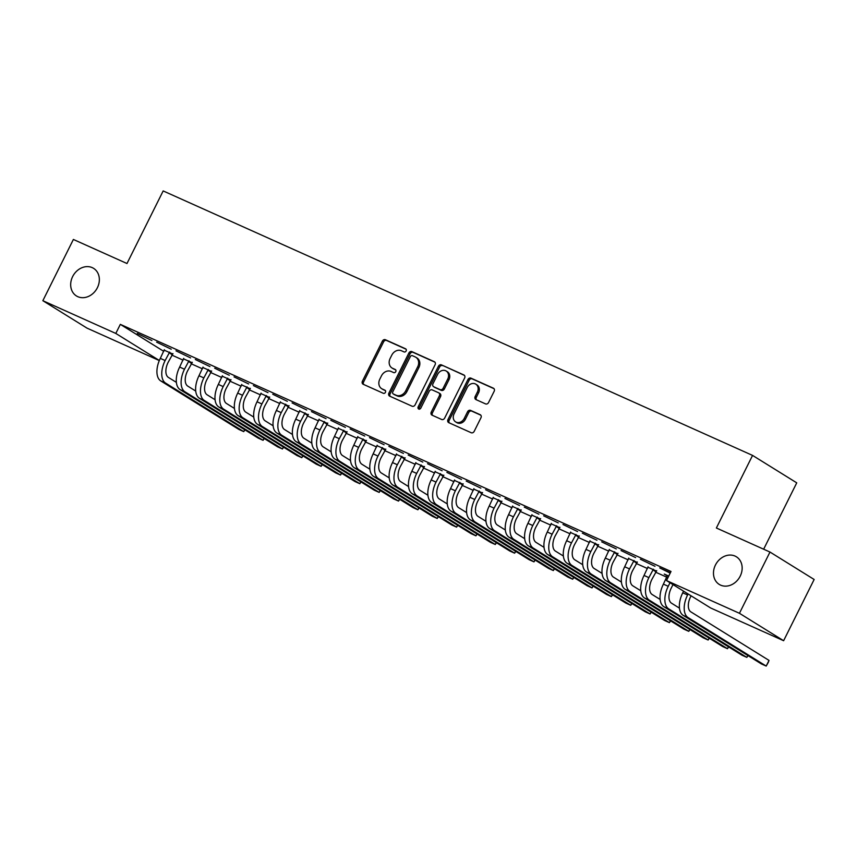 <?xml version="1.0" encoding="UTF-8"?>
<svg xmlns="http://www.w3.org/2000/svg" width="857" height="857" viewBox="0 0 857 857"><rect width="100%" height="100%" fill="white"/><g stroke="black" fill="none" stroke-linecap="round" stroke-linejoin="round"><path stroke-width="1.29" d="M406.132 350.952A1.746 1.457 -58.2 0 0 405.586 348.799L385.404 339.736A2.496 2.078 -58.2 0 0 382.393 341.118L362.415 381.194A2.496 2.078 -58.2 0 0 363.197 384.268L383.379 393.32A1.746 1.457 -58.2 0 0 384.932 390.203L382.329 389.035A7.981 6.642 -58.2 0 1 381.665 388.682A7.981 6.642 -58.2 0 1 379.801 379.18L381.461 375.848A7.981 6.642 -58.2 0 1 391.092 371.445L393.706 372.613A1.746 1.457 -58.2 0 0 395.259 369.496L392.645 368.328A7.981 6.642 -58.2 0 1 391.992 367.985A7.981 6.642 -58.2 0 1 390.117 358.472L391.788 355.141A7.981 6.642 -58.2 0 1 401.419 350.738L404.033 351.916A1.746 1.457 -58.2 0 0 406.132 350.952M715.434 565.042A16.251 13.541 -58.2 0 0 719.237 584.41A16.251 13.541 -58.2 0 0 740.202 576.161A16.251 13.541 -58.2 0 0 736.388 556.793A16.251 13.541 -58.2 0 0 715.434 565.042M72.631 276.597A16.251 13.541 -58.2 0 0 76.444 295.954A16.251 13.541 -58.2 0 0 97.398 287.706A16.251 13.541 -58.2 0 0 93.584 268.348A16.251 13.541 -58.2 0 0 72.631 276.597M485.555 403.893A2.496 2.078 -58.2 0 0 488.565 402.511L494.168 391.274A2.496 2.078 -58.2 0 0 493.375 388.189L470.964 378.141A2.496 2.078 -58.2 0 0 467.954 379.512L447.975 419.587A2.496 2.078 -58.2 0 0 448.768 422.662L471.179 432.721A2.496 2.078 -58.2 0 0 474.189 431.35L480.959 417.766A2.496 2.078 -58.2 0 0 480.166 414.692L470.579 410.385A2.496 2.078 -58.2 0 0 467.568 411.756L464.205 418.495A6.663 5.549 -58.2 0 1 455.613 421.88A6.663 5.549 -58.2 0 1 454.049 413.931L467.204 387.546A6.663 5.549 -58.2 0 1 475.796 384.161A6.663 5.549 -58.2 0 1 477.36 392.11L475.174 396.502A2.496 2.078 -58.2 0 0 475.956 399.587L485.555 403.893M666.5 580.553L739.441 613.291L783.619 640.715L710.667 607.988L666.5 580.553L671.02 571.48L120.323 324.364L115.802 333.437L159.338 360.476M159.295 360.561L87.018 328.135L42.85 300.7L73.381 239.457L126.986 263.517L163.173 190.929L752.564 455.41L716.377 527.998L769.982 552.047L739.441 613.291M42.85 300.7L115.802 333.437M435.099 364.761A2.496 2.078 -58.2 0 0 434.306 361.686L411.896 351.627A2.496 2.078 -58.2 0 0 408.885 352.998L388.907 393.074A2.496 2.078 -58.2 0 0 389.699 396.159L412.11 406.218A2.496 2.078 -58.2 0 0 415.12 404.836L435.099 364.761M441.43 364.878L463.841 374.938A2.496 2.078 -58.2 0 1 464.633 378.023L444.654 418.098A2.496 2.078 -58.2 0 1 441.644 419.469L432.057 415.163A2.496 2.078 -58.2 0 1 431.264 412.088L439.362 395.827A2.496 2.078 -58.2 0 0 438.58 392.752L432.217 389.903A2.496 2.078 -58.2 0 0 429.207 391.274L420.766 408.189A1.746 1.457 -58.2 0 1 418.109 407L438.42 366.26A2.496 2.078 -58.2 0 1 441.43 364.878L464.483 375.43M763.651 549.208L796.742 482.845L752.564 455.41M640.393 559.235L654.984 566.295L640.393 559.235M668.739 576.065L664.271 574.061L667.346 575.947M601.689 541.87L616.29 548.93L601.689 541.87M637.03 562.342L628.652 558.582M562.995 524.495L577.586 531.565L562.995 524.495M598.325 544.977L589.948 541.217M524.291 507.13L538.892 514.2L524.291 507.13M559.621 527.612L551.244 523.852M485.598 489.765L500.188 496.835L485.598 489.765M520.927 510.247L512.55 506.487M446.893 472.4L461.495 479.459L446.893 472.4M482.223 492.882L473.846 489.122M408.2 455.035L422.79 462.094L408.2 455.035M443.53 475.517L435.152 471.757M369.496 437.67L384.086 444.729L369.496 437.67M404.825 458.152L396.448 454.392M330.791 420.305L345.392 427.364L330.791 420.305M366.132 440.787L357.755 437.027M292.098 402.94L306.688 410L292.098 402.94M327.428 423.412L319.05 419.662M253.393 385.575L267.995 392.635L253.393 385.575M288.723 406.047L280.346 402.287M214.7 368.21L229.29 375.27L214.7 368.21M250.03 388.682L241.653 384.922M175.996 350.834L190.597 357.905L175.996 350.834M211.325 371.317L202.948 367.557M137.302 333.469L151.893 340.54L137.302 333.469M172.632 353.952L164.255 350.192M120.323 324.364L163.794 351.359M171.775 355.055L183.098 360.144M191.122 363.743L202.445 368.821M210.479 372.431L221.792 377.508M229.826 381.108L241.149 386.186M249.173 389.796L260.496 394.873M268.53 398.473L279.843 403.551M287.877 407.161L299.189 412.238M307.224 415.838L318.547 420.916M326.571 424.526L337.894 429.603M345.928 433.203L357.24 438.291M365.275 441.891L376.598 446.968M384.622 450.578L395.945 455.656M403.979 459.256L415.291 464.333M423.326 467.943L434.638 473.021M442.673 476.621L453.996 481.698M462.019 485.308L473.343 490.386M481.377 493.986L492.689 499.063M500.724 502.673L512.047 507.751M520.07 511.35L531.394 516.439M539.428 520.038L550.74 525.116M558.775 528.726L570.087 533.804M578.121 537.403L589.445 542.481M597.468 546.091L608.791 551.169M616.826 554.768L628.138 559.846M636.173 563.456L647.485 568.534M655.519 572.133L666.842 577.211M191.979 362.64L183.602 358.879M156.649 342.157L171.239 349.217L156.649 342.157M230.683 380.005L222.306 376.244M195.342 359.522L209.944 366.582L195.342 359.522M269.377 397.369L260.999 393.609M234.047 376.887L248.637 383.947L234.047 376.887M308.081 414.734L299.704 410.974M272.751 394.252L287.341 401.312L272.751 394.252M346.774 432.099L338.397 428.339M311.445 411.617L326.046 418.687L311.445 411.617M385.479 449.464L377.101 445.704M350.149 428.982L364.739 436.052L350.149 428.982M424.172 466.829L415.795 463.069M388.842 446.347L403.443 453.417L388.842 446.347M462.876 484.194L454.499 480.434M427.547 463.723L442.137 470.782L427.547 463.723M501.581 501.559L493.204 497.81M466.24 481.088L480.841 488.147L466.24 481.088M540.274 518.935L531.897 515.175M504.944 498.453L519.535 505.512L504.944 498.453M578.978 536.3L570.601 532.54M543.649 515.818L558.239 522.877L543.649 515.818M617.672 553.665L609.295 549.905M582.342 533.183L596.943 540.242L582.342 533.183M656.376 571.03L647.999 567.27M621.046 550.548L635.637 557.607L621.046 550.548M670.41 572.701L659.74 567.912L670.206 573.119M769.982 552.047L814.15 579.482L783.619 640.715M391.992 367.985L393.181 368.724A7.981 6.642 -58.2 0 0 393.845 369.067L392.645 368.328M395.773 369.935L393.845 369.067M381.665 388.682L382.865 389.432A7.981 6.642 -58.2 0 0 383.518 389.774L382.329 389.035M385.457 390.642L383.518 389.774M406.1 349.228L386.593 340.475A2.496 2.078 -58.2 0 0 383.582 341.857L363.604 381.933A2.496 2.078 -58.2 0 0 363.754 384.514M434.949 362.179L413.095 352.366A2.496 2.078 -58.2 0 0 410.085 353.748L390.106 393.824A2.496 2.078 -58.2 0 0 390.246 396.405M412.431 355.687A1.746 1.457 -58.2 0 0 410.321 356.641L392.785 391.82A1.746 1.457 -58.2 0 0 393.342 393.974L396.095 395.216A7.981 6.642 -58.2 0 0 405.725 390.813L417.713 366.775A7.981 6.642 -58.2 0 0 415.838 357.273A7.981 6.642 -58.2 0 0 415.184 356.919L412.431 355.687M394.263 394.552A1.746 1.457 -58.2 0 0 394.531 394.723L393.342 393.974M415.838 357.273L417.038 358.012A7.981 6.642 -58.2 0 1 418.902 367.514L406.914 391.553A7.981 6.642 -58.2 0 1 397.284 395.955L394.531 394.723M439.77 393.492A2.496 2.078 -58.2 0 1 440.562 396.577L432.453 412.828A2.496 2.078 -58.2 0 0 432.603 415.409M442.63 365.628A2.496 2.078 -58.2 0 0 439.62 367L419.298 407.739A1.746 1.457 -58.2 0 0 419.234 409.26M447.772 378.965A6.663 5.549 -58.2 0 0 446.208 371.027A6.663 5.549 -58.2 0 0 437.616 374.402L432.978 383.7A2.496 2.078 -58.2 0 0 433.771 386.786L440.134 389.635A2.496 2.078 -58.2 0 0 443.144 388.264L447.772 378.965L448.972 379.705A6.663 5.549 -58.2 0 0 447.408 371.767L446.208 371.027M434.563 387.278A2.496 2.078 -58.2 0 0 434.96 387.525L433.771 386.786M448.972 379.705L444.333 389.003A2.496 2.078 -58.2 0 1 441.323 390.374L434.96 387.525M475.796 384.161L476.995 384.911A6.663 5.549 -58.2 0 1 478.56 392.849L476.363 397.252A2.496 2.078 -58.2 0 0 476.513 399.833M455.613 421.88L456.802 422.619A6.663 5.549 -58.2 0 0 465.405 419.234L464.205 418.495M480.809 415.184L471.768 411.124A2.496 2.078 -58.2 0 0 468.758 412.496L465.405 419.234M494.018 388.682L472.164 378.88A2.496 2.078 -58.2 0 0 469.154 380.251L449.175 420.326A2.496 2.078 -58.2 0 0 449.314 422.908M172.964 353.62L168.122 362.393A12.694 6.985 114.2 0 0 168.433 377.444L176.381 382.372M164.319 349.71L160.302 358.365A19.047 10.477 -65.8 0 0 160.773 380.937L238.91 429.453L243.742 431.628L165.605 383.111A19.047 10.477 -65.8 0 1 165.133 360.54L169.643 352.098M244.888 429.839L243.742 431.628L244.695 429.721M172.032 354.552L169.043 352.698M192.311 362.297L187.469 371.081A12.694 6.985 114.2 0 0 187.779 386.121L195.728 391.06M183.666 358.387L179.649 367.053A19.047 10.477 -65.8 0 0 180.12 389.624L258.257 438.141L263.088 440.316L184.962 391.799A19.047 10.477 -65.8 0 1 184.48 369.228L188.99 360.786M264.245 438.527L263.088 440.316L264.042 438.398M191.379 363.239L188.39 361.386M211.658 370.985L206.816 379.758A12.694 6.985 114.2 0 0 207.137 394.809L215.075 399.737M203.013 367.075L198.995 375.73A19.047 10.477 -65.8 0 0 199.467 398.301L277.604 446.829L282.446 448.993L204.309 400.476A19.047 10.477 -65.8 0 1 203.837 377.905L208.347 369.463M283.592 447.204L282.446 448.993L283.399 447.086M210.726 371.917L207.748 370.063M231.015 379.672L226.173 388.446A12.694 6.985 114.2 0 0 226.484 403.486L234.432 408.425M222.37 375.752L218.342 384.418A19.047 10.477 -65.8 0 0 218.824 406.989L296.95 455.506L301.793 457.681L223.656 409.164A19.047 10.477 -65.8 0 1 223.184 386.593L227.694 378.151M302.939 455.892L301.793 457.681L302.746 455.774M230.072 380.604L227.094 378.751M250.362 388.35L245.52 397.123A12.694 6.985 114.2 0 0 245.83 412.174L253.779 417.102M241.717 384.439L237.7 393.106A19.047 10.477 -65.8 0 0 238.171 415.677L316.308 464.194L321.139 466.358L243.002 417.841A19.047 10.477 -65.8 0 1 242.531 395.27L247.041 386.828M322.286 464.58L321.139 466.358L322.093 464.451M249.43 389.282L246.441 387.428M269.709 397.037L264.867 405.811A12.694 6.985 114.2 0 0 265.188 420.851L273.126 425.79M261.064 393.127L257.046 401.783A19.047 10.477 -65.8 0 0 257.518 424.354L335.655 472.871L340.497 475.046L262.36 426.529A19.047 10.477 -65.8 0 1 261.888 403.958L266.388 395.516M341.643 473.257L340.497 475.046L341.44 473.139M268.777 397.969L265.788 396.116M289.055 405.715L284.213 414.488A12.694 6.985 114.2 0 0 284.535 429.539L292.483 434.478M280.41 401.804L276.393 410.471A19.047 10.477 -65.8 0 0 276.865 433.042L355.002 481.559L359.844 483.723L281.707 435.206A19.047 10.477 -65.8 0 1 281.235 412.635L285.745 404.193M360.99 481.945L359.844 483.723L360.797 481.816M288.123 406.657L285.145 404.804M308.413 414.402L303.571 423.176A12.694 6.985 114.2 0 0 303.881 438.227L311.83 443.155M299.768 410.492L295.751 419.148A19.047 10.477 -65.8 0 0 296.222 441.719L374.359 490.236L379.19 492.411L301.053 443.894A19.047 10.477 -65.8 0 1 300.582 421.323L305.092 412.881M380.337 490.622L379.19 492.411L380.144 490.504M307.481 415.334L304.492 413.481M327.76 423.079L322.918 431.853A12.694 6.985 114.2 0 0 323.228 446.904L331.177 451.843M319.115 419.169L315.097 427.836A19.047 10.477 -65.8 0 0 315.569 450.407L393.706 498.924L398.537 501.088L320.411 452.571A19.047 10.477 -65.8 0 1 319.929 430L324.439 421.558M399.694 499.31L398.537 501.088L399.491 499.181M326.828 424.022L323.839 422.169M347.106 431.767L342.264 440.541A12.694 6.985 114.2 0 0 342.586 455.592L350.524 460.52M338.461 427.857L334.444 436.513A19.047 10.477 -65.8 0 0 334.916 459.084L413.053 507.601L417.895 509.776L339.758 461.259A19.047 10.477 -65.8 0 1 339.286 438.688L343.796 430.246M419.041 507.987L417.895 509.776L418.848 507.869M346.174 432.699L343.196 430.846M366.464 440.444L361.622 449.229A12.694 6.985 114.2 0 0 361.933 464.269L369.881 469.208M357.819 436.534L353.791 445.201A19.047 10.477 -65.8 0 0 354.273 467.772L432.399 516.289L437.241 518.464L359.104 469.947A19.047 10.477 -65.8 0 1 358.633 447.375L363.143 438.934M438.388 516.675L437.241 518.464L438.195 516.546M365.521 441.387L362.543 439.534M385.811 449.132L380.969 457.906A12.694 6.985 114.2 0 0 381.279 472.957L389.228 477.885M377.166 445.222L373.149 453.878A19.047 10.477 -65.8 0 0 373.62 476.449L451.757 524.977L456.588 527.141L378.451 478.624A19.047 10.477 -65.8 0 1 377.98 456.053L382.49 447.611M457.734 525.352L456.588 527.141L457.542 525.234M384.879 450.064L381.89 448.211M405.157 457.809L400.315 466.594A12.694 6.985 114.2 0 0 400.637 481.634L408.575 486.572M396.512 453.899L392.495 462.566A19.047 10.477 -65.8 0 0 392.967 485.137L471.104 533.654L475.946 535.829L397.809 487.312A19.047 10.477 -65.8 0 1 397.337 464.74L401.837 456.299M477.092 534.04L475.946 535.829L476.888 533.922M404.225 458.752L401.237 456.899M424.504 466.497L419.662 475.271A12.694 6.985 114.2 0 0 419.984 490.322L427.932 495.25M415.859 462.587L411.842 471.254A19.047 10.477 -65.8 0 0 412.313 493.825L490.45 542.342L495.292 544.506L417.155 495.989A19.047 10.477 -65.8 0 1 416.684 473.418L421.194 464.976M496.439 542.717L495.292 544.506L496.246 542.599M423.572 467.429L420.594 465.576M443.862 475.185L439.02 483.959A12.694 6.985 114.2 0 0 439.33 498.999L447.279 503.937M435.217 471.275L431.2 479.931A19.047 10.477 -65.8 0 0 431.671 502.502L509.808 551.019L514.639 553.193L436.502 504.677A19.047 10.477 -65.8 0 1 436.031 482.105L440.541 473.664M515.785 551.405L514.639 553.193L515.593 551.287M442.93 476.117L439.941 474.264M463.209 483.862L458.366 492.636A12.694 6.985 114.2 0 0 458.677 507.687L466.626 512.615M454.564 479.952L450.546 488.619A19.047 10.477 -65.8 0 0 451.018 511.19L529.155 559.707L533.986 561.871L455.86 513.354A19.047 10.477 -65.8 0 1 455.378 490.782L459.888 482.341M535.143 560.092L533.986 561.871L534.939 559.964M462.277 484.805L459.288 482.952M482.555 492.55L477.713 501.324A12.694 6.985 114.2 0 0 478.035 516.375L485.973 521.302M473.91 488.64L469.893 497.296A19.047 10.477 -65.8 0 0 470.364 519.867L548.501 568.384L553.343 570.558L475.207 522.042A19.047 10.477 -65.8 0 1 474.735 499.47L479.245 491.029M554.49 568.769L553.343 570.558L554.297 568.652M481.623 493.482L478.645 491.629M501.913 501.227L497.071 510.001A12.694 6.985 114.2 0 0 497.381 525.052L505.33 529.99M493.268 497.317L489.24 505.984A19.047 10.477 -65.8 0 0 489.722 528.555L567.848 577.072L572.69 579.236L494.553 530.719A19.047 10.477 -65.8 0 1 494.082 508.147L498.592 499.706M573.836 577.457L572.69 579.236L573.644 577.329M500.97 502.17L497.992 500.317M521.26 509.915L516.417 518.689A12.694 6.985 114.2 0 0 516.728 533.74L524.677 538.667M512.615 506.005L508.597 514.661A19.047 10.477 -65.8 0 0 509.069 537.232L587.206 585.749L592.037 587.923L513.9 539.407A19.047 10.477 -65.8 0 1 513.429 516.835L517.939 508.394M593.183 586.134L592.037 587.923L592.99 586.017M520.328 510.847L517.339 508.994M540.606 518.592L535.764 527.376A12.694 6.985 114.2 0 0 536.086 542.417L544.024 547.355M531.961 514.682L527.944 523.348A19.047 10.477 -65.8 0 0 528.415 545.92L606.552 594.437L611.395 596.611L533.258 548.094A19.047 10.477 -65.8 0 1 532.786 525.523L537.285 517.082M612.541 594.822L611.395 596.611L612.337 594.694M539.674 519.535L536.686 517.682M559.953 527.28L555.111 536.053A12.694 6.985 114.2 0 0 555.432 551.105L563.381 556.032M551.308 523.37L547.291 532.026A19.047 10.477 -65.8 0 0 547.762 554.597L625.899 603.114L630.741 605.288L552.604 556.771A19.047 10.477 -65.8 0 1 552.133 534.2L556.643 525.759M631.888 603.499L630.741 605.288L631.695 603.382M559.021 528.212L556.043 526.359M579.311 535.957L574.469 544.741A12.694 6.985 114.2 0 0 574.779 559.782L582.728 564.72M570.666 532.047L566.648 540.713A19.047 10.477 -65.8 0 0 567.12 563.285L645.257 611.802L650.088 613.976L571.951 565.459A19.047 10.477 -65.8 0 1 571.48 542.888L575.99 534.447M651.234 612.187L650.088 613.976L651.041 612.069M578.379 536.9L575.39 535.047M598.657 544.645L593.815 553.418A12.694 6.985 114.2 0 0 594.126 568.47L602.075 573.397M590.012 540.735L585.995 549.401A19.047 10.477 -65.8 0 0 586.467 571.973L664.604 620.489L669.435 622.653L591.309 574.136A19.047 10.477 -65.8 0 1 590.827 551.565L595.336 543.124M670.592 620.864L669.435 622.653L670.388 620.747M597.725 545.577L594.737 543.724M618.004 553.333L613.162 562.106A12.694 6.985 114.2 0 0 613.483 577.147L621.421 582.085M609.359 549.423L605.342 558.078A19.047 10.477 -65.8 0 0 605.813 580.65L683.95 629.167L688.792 631.341L610.655 582.824A19.047 10.477 -65.8 0 1 610.184 560.253L614.694 551.812M689.939 629.552L688.792 631.341L689.746 629.434M617.072 554.265L614.094 552.411M637.362 562.01L632.52 570.783A12.694 6.985 114.2 0 0 632.83 585.834L640.779 590.762M628.717 558.1L624.689 566.766A19.047 10.477 -65.8 0 0 625.171 589.337L703.297 637.854L708.139 640.018L630.002 591.501A19.047 10.477 -65.8 0 1 629.531 568.93L634.041 560.489M709.285 638.24L708.139 640.018L709.093 638.111M636.419 562.942L633.441 561.089M656.708 570.698L651.866 579.471A12.694 6.985 114.2 0 0 652.177 594.522L660.126 599.45M648.063 566.788L644.046 575.443A19.047 10.477 -65.8 0 0 644.518 598.015L722.655 646.532L727.486 648.706L649.349 600.189A19.047 10.477 -65.8 0 1 648.878 577.618L653.388 569.177M728.632 646.917L727.486 648.706L728.439 646.799M655.776 571.63L652.788 569.776M672.991 584.592L671.213 588.148A12.694 6.985 114.2 0 0 671.534 603.199L679.472 608.138M667.41 575.465L663.393 584.131A19.047 10.477 -65.8 0 0 663.864 606.702L742.001 655.219L746.843 657.383L668.706 608.866A19.047 10.477 -65.8 0 1 668.235 586.295L670.003 582.739M747.99 655.605L746.843 657.383L747.786 655.476M691.074 595.819L690.56 596.836A12.694 6.985 114.2 0 0 690.881 611.887L769.018 660.404L768.268 662.418L766.19 666.071L688.053 617.554A19.047 10.477 -65.8 0 1 687.582 594.983L688.085 593.965M769.018 660.404L766.19 666.071L761.348 663.896L683.211 615.38A19.047 10.477 -65.8 0 1 682.74 592.808L683.565 591.159M363.604 381.933L362.415 381.194M383.582 341.857L382.393 341.118M386.593 340.475L385.404 339.736M390.106 393.824L388.907 393.074M410.085 353.748L408.885 352.998M413.095 352.366L411.896 351.627M397.284 395.955L396.095 395.216M406.914 391.553L405.725 390.813M418.902 367.514L417.713 366.775M432.453 412.828L431.264 412.088M440.562 396.577L439.362 395.827M419.298 407.739L418.109 407M439.62 367L438.42 366.26M441.323 390.374L440.134 389.635M444.333 389.003L443.144 388.264M476.363 397.252L475.174 396.502M478.56 392.849L477.36 392.11M468.758 412.496L467.568 411.756M471.768 411.124L470.579 410.385M449.175 420.326L447.975 419.587M469.154 380.251L467.954 379.512M472.164 378.88L470.964 378.141M160.302 358.365L165.133 360.54M160.773 380.937L165.605 383.111M179.649 367.053L184.48 369.228M180.12 389.624L184.962 391.799M198.995 375.73L203.837 377.905M199.467 398.301L204.309 400.476M218.342 384.418L223.184 386.593M218.824 406.989L223.656 409.164M237.7 393.106L242.531 395.27M238.171 415.677L243.002 417.841M257.046 401.783L261.888 403.958M257.518 424.354L262.36 426.529M276.393 410.471L281.235 412.635M276.865 433.042L281.707 435.206M295.751 419.148L300.582 421.323M296.222 441.719L301.053 443.894M315.097 427.836L319.929 430M315.569 450.407L320.411 452.571M334.444 436.513L339.286 438.688M334.916 459.084L339.758 461.259M353.791 445.201L358.633 447.375M354.273 467.772L359.104 469.947M373.149 453.878L377.98 456.053M373.62 476.449L378.451 478.624M392.495 462.566L397.337 464.74M392.967 485.137L397.809 487.312M411.842 471.254L416.684 473.418M412.313 493.825L417.155 495.989M431.2 479.931L436.031 482.105M431.671 502.502L436.502 504.677M450.546 488.619L455.378 490.782M451.018 511.19L455.86 513.354M469.893 497.296L474.735 499.47M470.364 519.867L475.207 522.042M489.24 505.984L494.082 508.147M489.722 528.555L494.553 530.719M508.597 514.661L513.429 516.835M509.069 537.232L513.9 539.407M527.944 523.348L532.786 525.523M528.415 545.92L533.258 548.094M547.291 532.026L552.133 534.2M547.762 554.597L552.604 556.771M566.648 540.713L571.48 542.888M567.12 563.285L571.951 565.459M585.995 549.401L590.827 551.565M586.467 571.973L591.309 574.136M605.342 558.078L610.184 560.253M605.813 580.65L610.655 582.824M624.689 566.766L629.531 568.93M625.171 589.337L630.002 591.501M644.046 575.443L648.878 577.618M644.518 598.015L649.349 600.189M663.393 584.131L668.235 586.295M663.864 606.702L668.706 608.866M682.74 592.808L687.582 594.983M683.211 615.38L688.053 617.554M394.391 394.638L393.192 393.899M439.973 393.599L438.784 392.86M434.756 387.418L433.567 386.668"/></g></svg>
